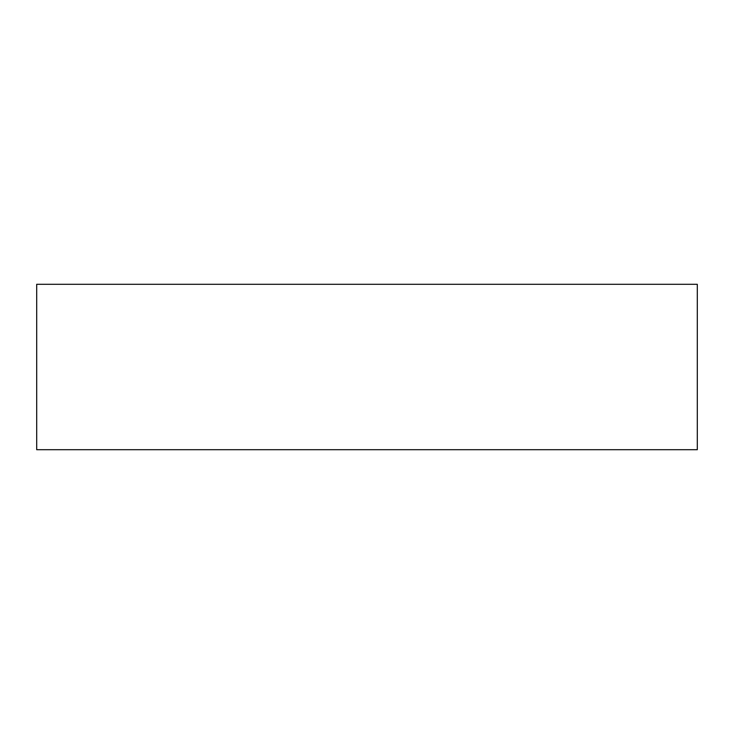<?xml version="1.0" encoding="UTF-8"?>
<svg xmlns="http://www.w3.org/2000/svg" width="734" height="734" viewBox="0 0 734 734"><rect width="100%" height="100%" fill="white"/><g stroke="black" fill="none" stroke-linecap="round" stroke-linejoin="round"><path stroke-width="1.1" d="M697.3 449.703L36.7 449.703L36.7 284.297L697.3 284.297L697.3 449.703"/></g></svg>

